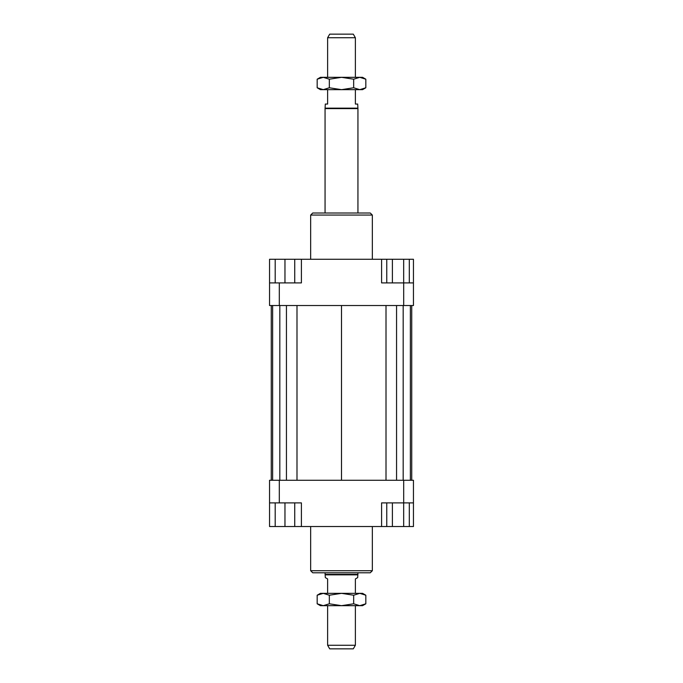 <?xml version="1.0" encoding="UTF-8"?>
<svg xmlns="http://www.w3.org/2000/svg" width="683" height="683" viewBox="0 0 683 683"><rect width="100%" height="100%" fill="white"/><g stroke="black" fill="none" stroke-linecap="round" stroke-linejoin="round"><path stroke-width="1.02" d="M355.373 77.324L355.373 37.744L327.627 37.744L327.627 77.324M357.943 213.011L357.943 108.606L357.687 104.047L355.373 104.047L355.373 89.661M327.627 89.661L327.627 104.047L325.313 104.047L325.057 108.606L325.057 213.011M355.373 593.339L355.373 578.953L357.687 577.613L357.943 572.781M325.057 572.781L325.313 577.613L327.627 578.953L327.627 593.339M327.627 605.676L327.627 645.256L355.373 645.256L355.373 605.676M327.627 37.744L329.701 34.15L353.299 34.15L355.373 37.744M355.373 645.256L353.299 648.85L329.701 648.85L327.627 645.256M325.313 574.838L357.687 574.838M325.057 574.394L357.943 574.394M325.057 108.606L357.943 108.606M325.313 108.162L357.687 108.162M310.663 526.525L310.663 570.723L312.72 572.781L370.28 572.781L372.337 570.723L372.337 526.525M372.337 570.723L310.663 570.723M372.337 259.267L372.337 215.068L370.28 213.011L312.72 213.011L310.663 215.068L310.663 259.267M310.663 215.068L372.337 215.068M269.546 502.884L279.313 502.884L279.313 480.269L269.546 480.269L269.546 526.525L275.198 526.525L275.198 502.884M279.313 502.884L301.408 502.884L301.408 526.525L381.592 526.525L381.592 502.884L413.454 502.884L413.454 480.269L403.687 480.269L403.687 502.884M403.687 480.269L279.313 480.269M413.454 502.884L413.454 526.525L409.313 526.525L409.313 502.884M381.592 526.525L386.757 526.525L386.757 502.884M294.732 502.884L294.732 526.525L301.408 526.525M403.687 305.523L413.454 305.523L413.454 282.907L403.687 282.907L403.687 305.523L279.313 305.523L279.313 282.907L269.546 282.907L269.546 305.523L279.313 305.523M403.687 282.907L381.592 282.907L381.592 259.267L301.408 259.267L301.408 282.907L279.313 282.907M269.546 282.907L269.546 259.267L275.198 259.267L275.198 282.907M403.67 282.907L403.67 259.267L381.592 259.267M301.408 259.267L294.732 259.267L294.732 282.907M275.198 259.267L294.732 259.267M284.965 259.267L284.965 282.907M392.401 259.267L392.401 282.907M386.757 259.267L386.757 282.907M403.67 259.267L409.313 259.267L409.313 282.907M409.313 259.267L413.454 259.267L413.454 282.907M294.732 526.525L284.965 526.525L284.965 502.884M284.965 526.525L275.198 526.525M409.313 526.525L392.401 526.525L392.401 502.884M403.67 526.525L403.67 502.884M392.401 526.525L386.757 526.525M411.738 305.523L411.738 480.269M271.262 480.269L271.262 305.523M296.994 305.523L296.994 480.269M341.5 305.523L341.5 480.269M286.442 305.523L286.442 480.269M279.825 305.523L279.825 480.269M272.628 305.523L272.628 480.269M410.372 305.523L410.372 480.269M403.175 305.523L403.175 480.269M396.558 305.523L396.558 480.269M386.006 305.523L386.006 480.269M320.429 605.676L317.168 603.798L323.247 605.676L320.429 605.676M365.832 603.798L362.571 605.676L359.753 605.676L365.832 603.798L365.832 595.226L359.753 593.339L362.571 593.339L365.832 595.226M317.168 595.226L320.429 593.339L323.247 593.339L317.168 595.226L317.168 603.798M323.247 593.339L359.753 593.339L353.666 595.226L341.5 593.339L329.334 595.226L323.247 593.339M323.247 605.676L329.334 603.798L341.5 605.676L323.247 605.676M341.5 605.676L353.666 603.798L359.753 605.676L341.5 605.676M329.334 595.226L329.334 603.798M353.666 595.226L353.666 603.798M320.429 89.661L317.168 87.774L323.247 89.661L320.429 89.661M365.832 87.774L362.571 89.661L359.753 89.661L365.832 87.774L365.832 79.202L359.753 77.324L362.571 77.324L365.832 79.202M317.168 79.202L320.429 77.324L323.247 77.324L317.168 79.202L317.168 87.774M323.247 77.324L359.753 77.324L353.666 79.202L341.5 77.324L329.334 79.202L323.247 77.324M323.247 89.661L329.334 87.774L341.5 89.661L323.247 89.661M341.5 89.661L353.666 87.774L359.753 89.661L341.5 89.661M329.334 79.202L329.334 87.774M353.666 79.202L353.666 87.774"/></g></svg>
